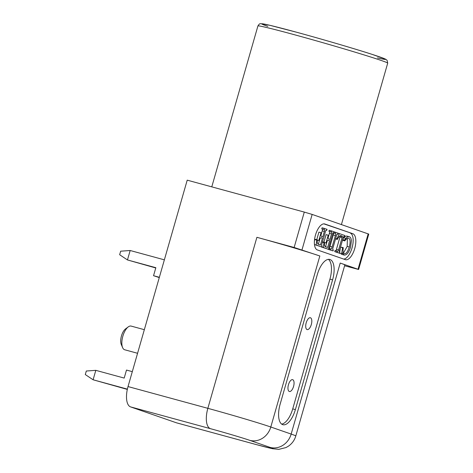 <?xml version="1.0" encoding="UTF-8"?>
<svg xmlns="http://www.w3.org/2000/svg" width="473" height="473" viewBox="0 0 473 473"><rect width="100%" height="100%" fill="white"/><g stroke="black" fill="none" stroke-linecap="round" stroke-linejoin="round"><path stroke-width="0.71" d="M137.572 353.284L124.718 349.778A12.274 5.38 -74.7 0 1 122.596 347.584A12.274 5.38 -74.7 0 1 122.85 336.173A12.274 5.38 -74.7 0 1 128.23 326.908A12.274 5.38 -74.7 0 1 131.175 326.098L144.336 329.687M128.23 326.908L125.499 328.942A9.206 4.038 105.3 0 0 121.466 335.889A9.206 4.038 105.3 0 0 121.271 344.445L122.596 347.584M127.32 389.409L93.104 379.778L127.379 389.125M164.368 259.837L130.17 250.507L127.462 259.943L155.848 267.688L153.548 275.706L159.36 277.29M159.283 277.574L153.548 275.706M155.765 267.966L127.462 259.943L119.651 254.728L120.668 251.193L130.17 250.507M86.305 371.021L95.806 370.341L93.104 379.778L85.288 374.563L86.305 371.021M132.304 371.648L126.492 370.063L124.192 378.081L95.806 370.341M328.522 240.319L328.836 240.402C327.878 239.935 327.15 240.698 326.666 242.679L326.536 243.152L325.998 242.962L328.221 235.205L328.759 235.388L328.564 236.074C327.96 237.895 328.144 238.918 329.113 239.137L329.947 239.421L331.526 233.916C331.94 232.704 331.845 232.06 331.254 231.989L331.354 230.848L334.263 231.853L333.772 232.858C333.252 232.497 332.832 233.012 332.513 234.401L329.06 246.427C328.64 247.71 328.7 248.36 329.238 248.384L329.19 249.543L321.22 246.941L323.349 247.521L323.975 242.625L324.567 242.377C324.147 245.239 324.62 246.74 325.992 246.882L327.641 247.456L329.592 240.662L328.676 240.355M322.385 242.188L323.975 242.625M322.497 241.809L324.567 242.377M328.232 240.296L329.592 240.662M325.56 246.705L327.014 241.632M324.549 242.608L326.536 243.152M324.549 242.572L325.998 242.962M323.922 242.2L326.092 234.62L328.221 235.205M328.321 237.097L329.397 233.337C329.811 232.125 329.716 231.48 329.125 231.403L331.047 231.918M328.918 231.332L329.226 230.262L331.354 230.848M333.483 232.793L333.956 232.923M329.19 249.543L323.349 247.521M337.432 251.228C337.929 251.518 338.307 251.098 338.562 249.975L342.375 236.595L341.488 235.85C340.205 235.241 338.816 236.435 337.326 239.427L336.953 238.871L339.395 233.632L344.882 235.536L344.338 236.524C343.836 236.181 343.433 236.671 343.126 237.984L339.679 250.016C339.188 251.411 339.253 252.097 339.88 252.074L339.809 253.232L337.681 252.647L334.724 251.624L336.853 252.204L337.16 251.133L337.521 251.258M334.724 251.624L335.032 250.554L337.16 251.133M335.304 250.649C335.8 250.938 336.179 250.519 336.433 249.395L340.247 236.015L342.375 236.595M340.625 235.755L342.322 236.216M340.247 236.015L340.193 235.637M335.546 238.942L337.326 239.427M335.664 238.522L336.953 238.871M338.207 233.313L339.395 233.632M344.031 236.459L344.581 236.606M339.809 253.232L336.853 252.204M344.374 253.664C346.088 254.007 347.738 251.79 349.31 247.001C350.546 242.01 350.327 239.084 348.654 238.209C347.59 237.913 346.301 238.818 344.793 240.917L344.557 240.065L345.852 238.351C347.152 236.902 348.323 236.376 349.364 236.76C350.546 237.174 351.22 238.522 351.38 240.816L350.564 247.172C348.731 252.736 346.573 255.361 344.084 255.042L342.511 252.878L342.003 253.989L339.484 253.274L341.612 253.853L342.606 247.722L343.209 247.568L343.043 250.524C343.091 252.257 343.528 253.309 344.374 253.664L344.456 253.694M343.209 247.568L340.501 247.131L342.606 247.722M339.691 251.997L340.442 247.349M343.534 252.878L347.182 246.421L347.377 238.38M342.558 239.965L342.665 240.337L344.793 240.917M342.677 239.557L344.557 240.065M342.895 238.794L343.723 237.771L345.852 238.351M343.723 237.771C345.024 236.323 346.195 235.796 347.235 236.181L349.364 236.76M342.192 254.527L344.202 255.077L341.955 254.462L340.998 253.717M342.003 253.989L341.612 253.853M330.769 248.916C331.254 249.295 331.709 248.632 332.141 246.93L335.41 235.53C335.871 234.117 335.806 233.396 335.227 233.366L335.304 232.213L338.23 233.23L337.687 234.218C337.196 233.857 336.776 234.413 336.421 235.879L333.075 247.55C332.578 249.058 332.625 249.797 333.223 249.768L333.158 250.921L328.102 249.324L330.231 249.91L330.538 248.839L330.828 248.934M329.474 248.55L330.538 248.839M328.64 248.337C329.125 248.715 329.58 248.053 330.012 246.35L333.282 234.951C333.743 233.538 333.678 232.817 333.098 232.781M333.288 232.817L334.996 233.284M334.245 231.924L335.304 232.213M337.42 234.165L337.923 234.301M333.158 250.921L330.231 249.91M314.474 244.571L316.171 245.032L316.798 240.136L317.389 239.882C316.969 242.75 317.442 244.251 318.814 244.393L320.463 244.967L322.415 238.173L321.498 237.866M314.374 241.845L314.669 239.551L316.798 240.136M314.669 239.551L315.26 239.303L317.389 239.882M321.055 237.807L322.415 238.173M318.382 244.216L319.837 239.143M321.344 237.83L321.664 237.913C320.7 237.446 319.973 238.209 319.494 240.189L319.358 240.662L318.82 240.473L321.043 232.716L321.581 232.899L321.386 233.585C320.783 235.406 320.966 236.429 321.936 236.648L322.769 236.932L324.348 231.427C324.762 230.215 324.667 229.571 324.076 229.5L324.176 228.358L327.085 229.364L326.494 230.339M317.371 240.118L319.358 240.662M317.371 240.077L318.82 240.473M316.744 239.71L318.914 232.131L321.043 232.716M321.143 234.602L322.219 230.848C322.633 229.636 322.539 228.991 321.947 228.914L323.869 229.429M321.741 228.843L322.048 227.773L324.176 228.358M326.305 230.304L326.778 230.434M326.405 230.321L326.595 230.369C326.074 230.008 325.655 230.522 325.335 231.912L321.882 243.938C321.463 245.221 321.522 245.871 322.06 245.895L322.012 247.054L316.171 245.032M314.48 244.6L322.012 247.054M352.823 233.715A13.504 5.918 -74.7 0 1 354.756 248.437A13.504 5.918 -74.7 0 1 345.55 259.712A13.504 5.918 -74.7 0 1 345.379 259.659L317.371 249.945A13.504 5.918 -74.7 0 1 315.432 235.223A13.504 5.918 -74.7 0 1 324.644 223.948A13.504 5.918 -74.7 0 1 324.809 223.995L352.823 233.715L323.834 223.853M343.7 259.08A13.504 5.918 105.3 0 0 352.332 246.817A13.504 5.918 105.3 0 0 350.162 232.988M210.42 428.674A30.686 0.816 16 0 1 249.762 440.345L270.13 447.411A30.686 0.816 16 0 1 256.254 444.573A18.412 8.071 105.3 0 0 256.484 444.644L272.495 448.706L278.786 449.35L285.999 447.559L288.512 446.11C292.107 443.579 294.537 440.209 295.791 435.994L344.829 264.975A49.097 1.307 16 0 0 340.211 263.053L358.611 269.474L368.757 234.094L312.156 214.423L304.287 212.087L294.141 247.474L319.837 255.988L270.798 427.007A49.097 1.307 -164 0 0 207.854 408.329L128.029 386.565A18.412 8.071 105.3 0 0 130.595 406.904L210.42 428.674A18.412 8.071 -74.7 0 1 207.854 408.329L256.892 237.31L294.141 247.474M358.611 269.474L344.604 265.761M317.312 274.565A18.412 8.071 -74.7 0 1 329.793 259.452A18.412 8.071 -74.7 0 1 332.59 279.862L295.389 409.6A18.412 8.071 -74.7 0 1 282.901 424.713A18.412 8.071 -74.7 0 1 280.111 404.303L317.312 274.565M256.892 237.31A49.097 1.307 16 0 1 319.837 255.988M306.214 322.781A6.137 2.69 -74.7 0 1 310.377 317.744A6.137 2.69 -74.7 0 1 311.358 324.372A6.137 2.69 -74.7 0 1 307.148 329.586A6.137 2.69 -74.7 0 1 306.214 322.781M288.459 384.703A6.137 2.69 -74.7 0 1 292.621 379.665A6.137 2.69 -74.7 0 1 293.603 386.293A6.137 2.69 -74.7 0 1 289.393 391.508A6.137 2.69 -74.7 0 1 288.459 384.703M256.254 444.573L176.435 422.803A18.412 8.071 105.3 0 0 176.66 422.874L256.484 444.644M176.435 422.803L130.595 406.904M128.029 386.565L187.213 180.16L304.287 212.087M281.642 424.092A18.412 8.071 105.3 0 0 292.728 408.873L329.929 279.135A18.412 8.071 105.3 0 0 328.392 259.346M329.397 233.337L331.526 233.916M329.125 231.403L331.254 231.989M336.433 249.395L338.562 249.975M339.975 237.05L342.103 237.629M340.992 235.743L341.896 235.992M347.182 246.421L349.31 247.001M330.012 246.35L332.141 246.93M333.282 234.951L335.41 235.53M333.264 232.828L335.227 233.366M322.219 230.848L324.348 231.427M321.947 228.914L324.076 229.5M324.809 223.995L324.472 223.906M368.183 233.851L358.031 269.238M302.011 249.803L312.156 214.423M340.211 263.053L291.167 434.072L270.798 427.007A18.412 16.543 -70.9 0 1 249.762 440.345M270.13 447.411A18.412 16.543 -70.9 0 0 291.167 434.072A49.097 1.307 -164 0 1 295.791 435.994M332.59 279.862L329.929 279.135M295.389 409.6L292.728 408.873M377.466 57.901A64.44 1.721 -164 0 0 325.891 40.453A64.44 1.721 -164 0 0 267.783 26.364M257.921 25.938A67.509 1.797 16 0 1 323.307 42.818A67.509 1.797 16 0 1 387.706 63.157L387.097 60.284L385.572 59.155L372.003 54.33C354.667 48.719 321.504 39.005 296.394 32.182L269.722 25.264L260.747 23.662C260.262 24.058 259.914 22.81 257.921 25.938L211.78 186.859M341.417 224.569L387.706 63.157"/></g></svg>

